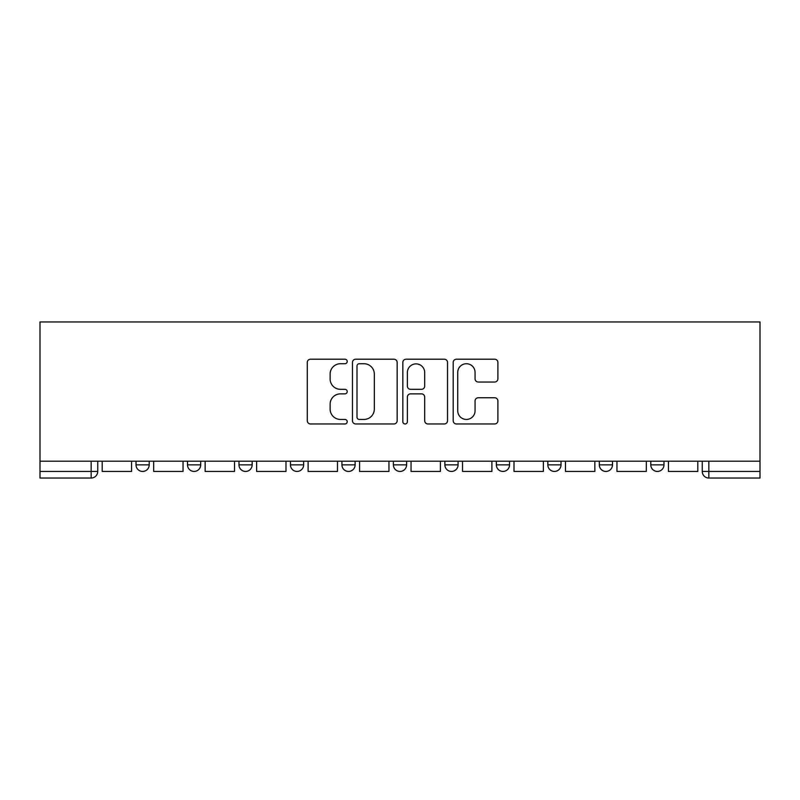 <?xml version="1.0" encoding="UTF-8"?>
<svg xmlns="http://www.w3.org/2000/svg" width="800" height="800" viewBox="0 0 800 800"><rect width="100%" height="100%" fill="white"/><g stroke="black" fill="none" stroke-linecap="round" stroke-linejoin="round"><path stroke-width="1.2" d="M347.21 361.46A2.27 2.27 0 0 0 344.94 359.2L310.53 359.2A3.24 3.24 0 0 0 307.29 362.44L307.29 420.74A3.24 3.24 0 0 0 310.53 423.97L344.94 423.97A2.27 2.27 0 0 0 347.21 421.71A2.27 2.27 0 0 0 344.94 419.44L340.49 419.44A10.36 10.36 0 0 1 330.12 409.08L330.12 404.22A10.36 10.36 0 0 1 340.49 393.85L344.94 393.85A2.27 2.27 0 0 0 347.21 391.59A2.27 2.27 0 0 0 344.94 389.32L340.49 389.32A10.36 10.36 0 0 1 330.12 378.95L330.12 374.1A10.36 10.36 0 0 1 340.49 363.73L344.94 363.73A2.27 2.27 0 0 0 347.21 361.46M547.83 461.21L547.83 464.84L561.03 464.84A6.6 6.6 0 0 1 554.43 471.44A6.6 6.6 0 0 1 547.83 464.84L547.83 461.21M444.88 461.21L444.88 464.84L458.08 464.84A6.6 6.6 0 0 1 451.48 471.44A6.6 6.6 0 0 1 444.88 464.84L444.88 461.21M393.4 461.21L393.4 464.84L406.6 464.84A6.6 6.6 0 0 1 400 471.44A6.6 6.6 0 0 1 393.4 464.84L393.4 461.21M290.45 461.21L290.45 464.84L303.65 464.84A6.6 6.6 0 0 1 297.05 471.44A6.6 6.6 0 0 1 290.45 464.84L290.45 461.21M494.66 382.03A3.24 3.24 0 0 0 497.9 378.79L497.9 362.44A3.24 3.24 0 0 0 494.66 359.2L456.44 359.2A3.24 3.24 0 0 0 453.2 362.44L453.2 420.74A3.24 3.24 0 0 0 456.44 423.97L494.66 423.97A3.24 3.24 0 0 0 497.9 420.74L497.9 400.98A3.24 3.24 0 0 0 494.66 397.74L478.3 397.74A3.24 3.24 0 0 0 475.06 400.98L475.06 410.78A8.66 8.66 0 0 1 466.4 419.44A8.66 8.66 0 0 1 457.73 410.78L457.73 372.4A8.66 8.66 0 0 1 466.4 363.73A8.66 8.66 0 0 1 475.06 372.4L475.06 378.79A3.24 3.24 0 0 0 478.3 382.03L494.66 382.03M760 461.21L40 461.21L40 321.96L760 321.96L760 478.04L708.85 478.04A6.6 6.6 0 0 1 702.25 471.44L760 471.44M397.17 362.44A3.24 3.24 0 0 0 393.93 359.2L355.71 359.2A3.24 3.24 0 0 0 352.47 362.44L352.47 420.74A3.24 3.24 0 0 0 355.71 423.97L393.93 423.97A3.24 3.24 0 0 0 397.17 420.74L397.17 362.44M406.07 359.2L444.29 359.2A3.24 3.24 0 0 1 447.53 362.44L447.53 420.74A3.24 3.24 0 0 1 444.29 423.97L427.94 423.97A3.24 3.24 0 0 1 424.7 420.74L424.7 397.09A3.24 3.24 0 0 0 421.46 393.85L410.61 393.85A3.24 3.24 0 0 0 407.37 397.09L407.37 421.71A2.27 2.27 0 0 1 405.1 423.97A2.27 2.27 0 0 1 402.83 421.71L402.83 362.44A3.24 3.24 0 0 1 406.07 359.2M702.25 461.21L702.25 471.44M97.75 461.21L97.75 471.44L97.75 461.21M91.15 461.21L91.15 478.04L40 478.04L40 471.44L97.75 471.44A6.6 6.6 0 0 1 91.15 478.04A6.6 6.6 0 0 0 97.75 471.44M40 461.21L40 471.44M663.98 461.21L663.98 464.84A6.6 6.6 0 0 1 657.38 471.44A6.6 6.6 0 0 1 650.78 464.84L663.98 464.84M650.78 461.21L650.78 464.84M612.5 461.21L612.5 464.84A6.6 6.6 0 0 1 605.9 471.44A6.6 6.6 0 0 1 599.3 464.84L612.5 464.84L612.5 461.21M599.3 461.21L599.3 464.84M561.03 461.21L561.03 464.84M509.55 461.21L509.55 464.84A6.6 6.6 0 0 1 502.95 471.44A6.6 6.6 0 0 1 496.35 464.84L509.55 464.84L509.55 461.21M496.35 461.21L496.35 464.84M458.08 461.21L458.08 464.84L458.08 461.21M406.6 464.84L406.6 461.21L406.6 464.84A6.6 6.6 0 0 1 400 471.44M355.12 461.21L355.12 464.84A6.6 6.6 0 0 1 348.52 471.44A6.6 6.6 0 0 1 341.92 464.84A6.6 6.6 0 0 0 348.52 471.44A6.6 6.6 0 0 0 355.12 464.84L355.12 461.21M341.92 461.21L341.92 464.84L355.12 464.84M303.65 461.21L303.65 464.84M252.17 461.21L252.17 464.84A6.6 6.6 0 0 1 245.57 471.44A6.6 6.6 0 0 1 238.97 464.84A6.6 6.6 0 0 0 245.57 471.44A6.6 6.6 0 0 0 252.17 464.84L238.97 464.84L238.97 461.21M187.5 461.21L187.5 464.84L200.7 464.84L200.7 461.21L200.7 464.84A6.6 6.6 0 0 1 194.1 471.44A6.6 6.6 0 0 1 187.5 464.84A6.6 6.6 0 0 0 194.1 471.44M136.02 461.21L136.02 464.84L149.22 464.84L149.22 461.21L149.22 464.84A6.6 6.6 0 0 1 142.62 471.44A6.6 6.6 0 0 1 136.02 464.84A6.6 6.6 0 0 0 142.62 471.44M359.27 363.73A2.27 2.27 0 0 0 357 366L357 417.17A2.27 2.27 0 0 0 359.27 419.44L363.97 419.44A10.36 10.36 0 0 0 374.33 409.08L374.33 374.1A10.36 10.36 0 0 0 363.97 363.73L359.27 363.73M424.7 372.56A8.66 8.66 0 0 0 416.03 363.89A8.66 8.66 0 0 0 407.37 372.56L407.37 386.08A3.24 3.24 0 0 0 410.61 389.32L421.46 389.32A3.24 3.24 0 0 0 424.7 386.08L424.7 372.56M131.57 461.21L131.57 471.44L102.2 471.44L102.2 461.21M183.04 461.21L183.04 471.44L153.68 471.44L153.68 461.21M234.52 461.21L234.52 471.44L205.15 471.44L205.15 461.21M285.99 461.21L285.99 471.44L256.63 471.44L256.63 461.21M337.47 461.21L337.47 471.44L308.1 471.44L308.1 461.21M388.95 461.21L388.95 471.44L359.58 471.44L359.58 461.21M440.42 461.21L440.42 471.44L411.05 471.44L411.05 461.21M491.9 461.21L491.9 471.44L462.53 471.44L462.53 461.21M543.37 461.21L543.37 471.44L514.01 471.44L514.01 461.21M594.85 461.21L594.85 471.44L565.48 471.44L565.48 461.21M646.32 461.21L646.32 471.44L616.96 471.44L616.96 461.21M697.8 461.21L697.8 471.44L668.43 471.44L668.43 461.21M708.85 461.21L708.85 478.04"/></g></svg>
